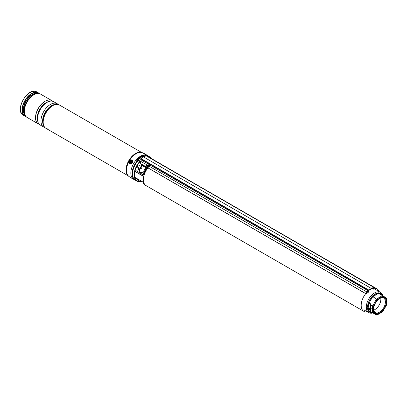 <?xml version="1.0" encoding="UTF-8"?>
<svg xmlns="http://www.w3.org/2000/svg" width="407" height="407" viewBox="0 0 407 407"><rect width="100%" height="100%" fill="white"/><g stroke="black" fill="none" stroke-linecap="round" stroke-linejoin="round"><path stroke-width="0.61" d="M144.195 172.075A5.856 3.378 -60 0 1 146.317 168.325M373.402 288.314A13.024 7.519 120 0 0 370.406 289.463A13.024 7.519 120 0 0 368.92 290.461M367.546 291.636A13.024 7.519 120 0 0 367.012 292.17M365.725 293.635A13.024 7.519 120 0 0 363.894 311.38A13.024 7.519 120 0 0 367.368 311.894M147.909 167.893A13.024 7.519 120 0 0 146.082 185.628L363.894 311.38M379.1 291.575A13.024 7.519 120 0 0 376.918 288.817A13.024 7.519 120 0 0 375.203 288.253M376.918 288.817L159.106 163.065A13.024 7.519 120 0 0 158.114 162.647M147.98 156.797A13.65 7.881 -60 0 1 150.595 157.433A13.65 7.881 -60 0 1 152.457 159.381M139.321 165.334A1.333 0.768 120 0 0 139.082 165.008A1.333 0.768 120 0 0 138.416 165.074A1.333 0.768 120 0 0 137.546 166.249A1.333 0.768 120 0 0 137.754 167.318A1.333 0.768 120 0 0 138.151 167.358M146.774 186.024A13.1 7.56 -60 0 1 146.042 185.689A13.1 7.56 -60 0 1 147.873 167.872M146.51 168.091L146.586 167.491L147.125 167.481A13.1 7.56 120 0 0 142.974 176.089L135.083 171.53A13.1 7.56 120 0 0 135.083 177.488L142.974 182.041A13.1 7.56 120 0 0 145.319 185.271L142.913 182.021L141.427 181.171A0.88 0.509 120 0 1 141.214 181.334L141.005 181.456A1.17 0.677 -60 0 1 140.42 181.512A1.17 0.677 -60 0 1 140.262 180.499M157.885 162.515A13.1 7.56 -60 0 1 159.142 163.004A13.1 7.56 -60 0 1 159.798 163.466M146.001 166.926A1.608 0.931 60 0 1 145.299 166.799L141.89 164.83L141.89 165.44L145.411 167.475A1.903 1.099 -120 0 0 146.001 167.659M141.707 181.334A13.65 7.881 -60 0 1 136.945 181.074A13.65 7.881 -60 0 1 139.896 161.289L138.278 160.419A13.502 7.794 -60 0 0 132.57 173.87M137.591 178.958A1.333 0.768 120 0 0 137.754 180.159A1.333 0.768 120 0 0 138.151 180.204M135.083 171.53L143.005 175.743A12.805 7.392 -60 0 1 146.51 168.188L147.125 167.481L146.067 166.87L146.306 168.167M143.183 174.817L136.213 170.792L135.185 171.388M142.974 176.089L143.005 175.743M141.107 163.965L141.529 165.038L141.89 164.591L145.553 166.529M140.186 161.467L139.896 161.284L140.191 161.625A13.294 7.677 120 0 0 134.58 174.908A13.294 7.677 120 0 0 140.364 181.481M138.365 160.368L138.329 160.383A13.65 7.881 120 0 0 135.394 180.179C130.52 177.757 132.214 166.631 138.273 160.378L138.339 160.394M146.174 167.252L146.586 167.491A0.438 0.341 -148.4 0 1 146.647 167.903L146.51 167.826M142.913 175.849L146.637 168.01M149.272 166.31L149.115 166.911L148.184 167.135M368.483 292.17L368.406 291.946A1.465 0.845 120 0 0 368.605 291.244L368.869 290.105L141.143 158.628L143.071 156.67L371.337 288.456A658.536 380.209 -60 0 1 373.804 287.256L146.357 155.932L143.071 156.67M365.918 294.063L365.476 293.503L140.68 163.716L140.608 162.769M140.68 163.716L141.143 158.628M373.356 288.227L373.127 288.095A1.608 0.931 120 0 0 373.153 288.11L372.914 287.968M147.436 165.303L147.12 165.13C146.276 165.211 145.991 165.552 146.261 166.158M368.508 292.19L367.267 291.29A1.465 0.845 -60 0 1 366.839 291.921L149.466 166.422M374.852 289.036A0.585 0.443 -95.2 0 0 374.959 287.917L374.028 287.383M368.406 291.946L367.267 291.29M147.568 165.252L140.751 161.391M147.298 166.626L146.067 165.69M146.261 166.025L146.947 164.967M365.761 294.113L365.435 293.416L140.695 163.66M366.025 294.164L367.358 292.745L366.839 291.921M374.084 288.212A1.465 0.845 120 0 0 374.262 288.563L374.191 288.873A1.755 1.012 -60 0 1 373.86 288.237L373.789 287.546M373.27 287.795L373.28 287.902A1.755 1.012 120 0 0 373.611 288.543L374.191 288.873M373.514 289.158A0.585 0.443 -95.2 0 0 373.901 288.705M373.794 288.644A0.438 0.331 84.8 0 1 373.504 289.011M373.865 287.454L373.901 287.439A658.389 380.123 120 0 0 373.865 287.454L373.753 287.52A658.246 380.041 120 0 0 371.438 288.644L371.337 288.456A658.536 380.209 -60 0 0 368.869 290.105L369.012 290.257A658.389 380.123 120 0 0 368.981 290.277M379.924 298.306L379.924 298.306A8.929 5.154 -60 0 1 386.238 301.948A8.929 5.154 -60 0 1 379.924 312.886A8.929 5.154 -60 0 1 373.611 309.239A8.929 5.154 -60 0 1 379.924 298.306L379.924 298.306M373.616 308.994A8.344 4.818 120 0 0 375.34 312.581A8.344 4.818 120 0 0 379.512 312.169A8.344 4.818 120 0 0 384.961 304.818A8.344 4.818 120 0 0 383.684 298.133A8.344 4.818 120 0 0 379.716 298.433M373.738 310.093A8.344 4.818 120 0 0 374.959 309.539A8.344 4.818 120 0 0 380.728 297.99M372.517 312.698L372.542 306.049L376.623 298.977L382.397 295.645L382.641 296.459L386.477 298.677L386.477 298L386.477 304.945L382.641 311.594L376.623 315.069L372.542 312.713L373.372 312.515L377.213 314.728L376.623 315.069L368.635 310.455L368.635 309.707M368.635 308.013L368.635 307.723L368.63 308.013M368.233 307.865A1.389 0.804 180 0 1 368.635 307.723M368.177 307.834A1.389 0.804 180 0 1 367.77 307.27A1.389 0.804 180 0 1 368.635 306.527L368.635 303.79L370.146 303.271L370.553 304.166L370.451 307.57A1.389 0.804 180 0 1 368.177 307.834M373.087 312.596L372.146 312.968L371.449 312.759A0.585 0.478 120 0 1 372.156 312.49L372.68 312.79L372.146 312.968L372.68 312.79M368.63 309.544L368.6 310.434L369.19 310.775A0.585 0.478 120 0 0 368.483 311.045A10.852 6.268 120 0 0 371.449 312.759L368.483 311.045L367.892 310.51L367.806 309.544A0.585 0.336 180 0 1 367.867 309.513M366.87 307.031L367.2 306.802A2.121 1.226 0 0 0 368.218 308.364A2.121 1.226 0 0 0 370.996 307.885L371.209 308.247A2.417 1.394 180 0 1 367.455 308.491A2.417 1.394 180 0 1 366.748 307.509A2.417 1.394 180 0 1 366.865 307.082L367.806 306.522L367.892 303.561L368.483 302.416L369.19 302.823L368.6 303.77L368.63 306.522A0.585 0.336 0 0 0 367.806 306.522M372.156 297.68L371.449 297.273A10.852 6.268 120 0 0 368.483 302.416L372.146 296.189L373.087 295.548A0.585 0.336 -120 0 0 373.499 296.265L372.68 296.703L369.19 302.823M368.635 303.79L367.892 303.561M386.477 298L378.454 293.366L377.701 293.839A0.585 0.336 -120 0 1 377.284 293.121A10.852 6.268 120 0 0 375.183 293.996A10.852 6.268 120 0 0 373.087 295.548L378.164 292.714L378.922 292.959A0.585 0.478 -60 0 0 379.039 293.706M382.005 295.416A0.585 0.478 -60 0 1 381.888 294.673A10.852 6.268 120 0 0 378.922 292.959L381.888 294.673L382.422 295.172L382.565 296.174M368.635 310.455L367.892 310.51M382.641 296.459L377.213 299.593L372.146 296.189M377.213 299.593L373.372 306.242L370.451 304.838M370.996 307.885L370.451 307.57M371.164 309.086C369.246 310.21 367.77 309.92 366.748 308.226A2.417 1.394 0 0 0 367.455 309.208A2.417 1.394 0 0 0 371.209 308.964L371.209 308.247M370.451 309.513L370.451 311.503L370.146 311.33M369.19 310.775L372.156 312.49L369.19 310.775M367.526 306.68A10.852 6.268 120 0 1 367.806 304.695A0.585 0.336 180 0 1 368.63 304.695M378.164 292.714L378.454 293.366M382.534 295.726L382.422 295.172L382.534 295.726M148.092 166.814A1.17 0.885 -25 0 0 149.298 165.379A1.17 0.885 -25 0 0 148.382 164.937A1.17 0.885 -25 0 0 147.176 166.371A1.17 0.885 -25 0 0 148.092 166.814M148.377 165.456L148.377 165.456A2.488 0.438 -95 0 1 148.402 165.206A2.411 2.132 -148.5 0 0 148.27 165.211A2.411 2.132 -148.5 0 0 148.133 165.227A2.488 1.018 86.9 0 0 148.031 165.476L148.041 166.071M147.939 165.924L147.955 165.98A2.488 0.768 78.6 0 0 147.965 166.31A2.411 0.305 -1.8 0 1 148.102 166.3A2.411 0.305 -1.8 0 1 148.24 166.29A2.488 0.692 -86.8 0 1 148.301 165.954L148.443 165.842A2.488 1.338 1.1 0 1 148.809 165.827A2.411 0.295 -76.2 0 0 148.845 165.598A2.488 1.542 -163 0 0 148.484 165.552L148.565 165.832M148.275 167.206A1.17 0.885 -25 0 0 149.481 165.771L149.298 165.379M147.955 165.98L147.558 165.69A2.411 1.531 62.7 0 0 147.522 165.919A2.488 1.211 12 0 1 147.843 165.883L147.955 165.98M148.117 166.025L147.889 165.593A2.488 1.669 -175 0 0 147.558 165.69M148.392 165.507L148.26 165.908M148.275 165.853L148.133 165.227M156.853 161.92A1.17 0.356 16.9 0 0 156.985 161.813A1.17 0.356 16.9 0 0 156.822 161.538A2.488 2.488 0 0 0 156.003 161.101A2.411 2.356 8.4 0 0 155.866 161.065A2.488 0.356 104.3 0 0 155.805 161.091L155.759 161.289M156.079 161.365L156.135 161.147A2.411 2.356 8.4 0 0 156.003 161.101A2.488 2.488 0 0 0 155.235 160.984M156.146 161.197L156.217 161.376A2.488 2.289 9.5 0 1 156.542 161.538A2.411 0.295 -43.8 0 0 156.578 161.457A2.488 2.406 -133.8 0 0 156.257 161.274M155.723 161.264L155.662 161.086A2.488 2.422 -176 0 0 155.357 161.055M156.039 161.421L156.135 161.147M149.491 156.797A13.757 7.942 120 0 0 148.682 156.207L147.441 155.489A13.757 7.942 120 0 0 136.844 159.173A13.757 7.942 120 0 0 130.835 173.016A13.757 7.942 120 0 0 133.684 179.314L134.926 180.031A13.757 7.942 120 0 0 135.841 180.438M148.682 156.207A13.757 7.942 120 0 0 146.266 155.56L145.034 154.986A13.757 7.942 120 0 0 136.589 159.865L137.347 160.709A13.757 7.942 120 0 0 132.077 173.733A13.757 7.942 120 0 0 134.926 180.031M136.589 160.221L136.589 159.865L136.579 160.221M137.347 160.709L137.347 161.457M373.901 287.439L146.266 155.56M48.392 109.101A13.172 7.606 120 0 0 43.987 116.733M54.996 104.685A13.172 7.606 120 0 0 45.828 112.703A13.172 7.606 120 0 0 43.463 124.654M40.283 125.051L43.758 127.06L40.283 125.051A13.467 7.774 120 0 1 40.283 109.503A13.467 7.774 120 0 1 53.744 101.73L57.224 103.739A13.467 7.774 120 0 0 43.758 111.513A13.467 7.774 120 0 0 43.758 127.06L43.758 127.06A13.467 7.774 120 0 0 44.938 127.533M38.324 123.921L38.324 123.921A13.467 7.774 120 0 1 38.324 108.374A13.467 7.774 120 0 1 51.786 100.6L51.842 100.631A13.467 7.774 120 0 0 38.38 108.404A13.467 7.774 120 0 0 38.38 123.952L38.38 123.952A13.467 7.774 120 0 0 39.398 124.384M60.689 106.074A13.467 7.774 120 0 0 59.437 105.016L59.437 105.016A13.467 7.774 120 0 0 45.971 112.79A13.467 7.774 120 0 0 45.971 128.337L128.139 175.778L45.971 128.337A13.467 7.774 120 0 0 47.517 128.892M59.437 105.016L141.605 152.457L59.437 105.016C50.829 99.293 36.711 123.743 45.971 128.337L45.971 128.337M132.275 178.414L133.013 178.841L132.275 178.414M145.955 154.716L146.698 155.143L145.955 154.716M26.079 116.631A13.467 7.774 -60 0 1 24.858 116.148L23.311 115.252C13.991 110.562 28.052 86.208 36.772 91.931L36.772 91.931A13.467 7.774 120 0 0 23.311 99.705A13.467 7.774 120 0 0 23.311 115.252L24.858 116.148A13.467 7.774 -60 0 1 24.858 100.6A13.467 7.774 -60 0 1 38.324 92.827L38.324 92.827A13.467 7.774 -60 0 1 39.352 93.641M38.324 92.827L39.372 93.646M25.397 115.705A13.334 7.697 -60 0 1 24.227 111.121A13.334 7.697 -60 0 1 33.654 94.79C36.289 93.295 38.604 93.081 40.608 94.144L51.76 100.585L40.608 94.144A13.467 7.774 120 0 0 27.142 101.918A13.467 7.774 120 0 0 27.142 117.465L38.294 123.906A13.467 7.774 -60 0 1 38.294 108.359A13.467 7.774 -60 0 1 51.76 100.585L51.76 100.585A13.467 7.774 -60 0 1 51.77 100.59L52.198 100.87M52.727 101.297A13.467 7.774 120 0 0 51.842 100.631L51.786 100.6M58.226 104.523A13.467 7.774 120 0 0 57.224 103.739L53.744 101.73M130.382 177.483L132.168 178.515L130.382 177.483M129.772 161.874A1.389 1.135 -60 0 0 130.764 163.187A1.389 1.135 -60 0 0 132.148 161.844A1.389 1.135 -60 0 0 131.161 160.526A1.389 1.135 -60 0 0 129.772 161.874M144.017 172.476A2.783 1.608 -60 0 1 143.778 171.652A2.783 1.608 -60 0 1 146.001 167.984M143.864 172.843L141.081 172.599A4.391 2.534 -60 0 1 139.535 170.594A4.391 2.534 -60 0 1 139.932 168.391M141.102 166.361A4.391 2.534 -60 0 1 141.926 165.512M140.868 168.569A0.88 0.509 120 0 0 141.214 168.493A0.88 0.509 120 0 0 141.834 167.419A0.88 0.509 120 0 0 141.555 166.982A0.88 0.509 120 0 0 140.695 167.679A0.88 0.509 120 0 0 140.868 168.569M141.117 168.539A1.17 0.677 -60 0 1 141.005 168.61A1.17 0.677 -60 0 1 140.547 168.717A1.17 0.677 -60 0 1 140.42 168.671A1.17 0.677 -60 0 1 140.364 167.419A1.17 0.677 -60 0 1 141.463 166.595A1.17 0.677 -60 0 1 141.59 166.641A1.17 0.677 -60 0 1 141.834 167.18A1.17 0.677 -60 0 1 141.824 167.313M141.117 181.385A1.17 0.677 -60 0 1 141.005 181.456A13.4 7.738 -60 0 0 141.646 181.298M140.629 180.708A0.88 0.509 120 0 0 141.214 181.334M141.458 158.15A2.269 1.307 120 0 0 141.443 158.16A2.269 1.307 120 0 0 139.83 160.984M144.851 156.023L144.114 155.596A13.172 7.606 120 0 0 137.53 159.361L136.91 160.429M144.734 155.957A13.172 7.606 120 0 0 138.151 159.717L137.347 161.101M138.151 159.717L137.53 159.361M139.754 161.101A1.246 0.717 -60 0 1 140.11 161.147L139.158 160.597A1.246 0.717 120 0 0 138.802 160.551M130.815 161.014A1.099 0.895 120 0 1 131.4 162.871A1.099 0.895 120 0 1 130.815 161.014M131.69 161.772L131.054 161.32L130.606 162.362L130.942 162.21L131.166 162.566L131.69 161.772M131.034 162.245A0.336 0.275 120 0 1 131.364 162.393L131.38 162.449M130.805 162.251L130.525 162.113M131.14 161.589L131.161 161.752A0.336 0.275 120 0 1 130.973 162.184L130.927 162.21M131.115 161.599L130.815 161.452M131.492 161.879A0.336 0.275 120 0 1 131.232 161.711L131.186 161.64M150.595 157.433L149.043 156.537A13.65 7.881 120 0 0 146.428 155.901M148.57 157.138A13.4 7.738 -60 0 1 152.218 159.244M147.517 165.222A13.1 7.56 120 0 0 146.596 166.224M159.142 163.004L158.42 162.586A13.1 7.56 120 0 0 157.158 162.093M140.608 162.683L140.135 161.543A13.4 7.738 -60 0 0 134.478 175.035A13.4 7.738 -60 0 0 140.476 181.537M141.183 181.349A13.294 7.677 120 0 0 141.575 181.257M152.05 159.147A13.294 7.677 120 0 0 148.799 157.27M137.673 171.586A9.086 5.245 -60 0 1 138.889 167.786M140.7 166.127L141.89 165.44L140.7 166.127M146.001 167.72A2.05 1.185 60 0 1 145.513 167.536L141.89 165.44M141.514 164.804L141.89 164.591M146.347 166.076L146.805 165.812M140.613 162.495L139.988 161.233L138.456 160.353L139.962 161.233M140.227 161.569L140.608 162.551M141.178 164.006L141.494 164.815M146.545 166.193A12.805 7.392 -60 0 1 147.385 165.278M145.299 166.799L145.406 166.621A1.465 0.845 -120 0 0 145.94 166.753M374.959 287.917L374.094 287.998M374.002 287.479L374.109 288.151L373.992 287.49M368.884 290.44L141.041 159M368.823 291.158L141.005 159.839M365.435 293.416L366.773 291.997M373.28 287.902L374.109 288.151L374.282 288.578M363.812 309.839L368.696 312.662A11.732 6.771 -60 0 1 366.9 303.261A11.732 6.771 -60 0 1 374.562 292.923A11.732 6.771 -60 0 1 380.428 292.343L382.087 293.961L382.88 295.925M377.701 293.839L373.499 296.265M373.372 306.242L373.372 312.515M370.762 309.269A2.121 1.226 180 0 1 367.567 309.269M145.034 155.978L145.034 154.986M145.441 155.103L145.441 155.891M55.021 104.594A12.586 7.265 120 0 0 45.33 112.418A12.586 7.265 120 0 0 43.396 124.725M43.569 125.27A12.627 7.29 -60 0 1 45.208 112.347A12.627 7.29 -60 0 1 55.576 104.467M48.275 101.765A12.586 7.265 120 0 0 37.576 120.294M37.739 121.23A12.627 7.29 -60 0 1 39.825 109.239A12.627 7.29 -60 0 1 49.166 101.44M127.737 175.305A13.467 7.774 -60 0 1 128.81 160.617A13.467 7.774 -60 0 1 140.995 152.34M142.984 153.001L140.741 152.299A13.472 7.779 120 0 0 128.851 160.638A13.472 7.779 120 0 0 127.574 175.107L127.905 175.503A13.66 7.886 -60 0 1 129.197 160.836A13.66 7.886 -60 0 1 141.249 152.386A13.66 7.886 -60 0 1 142.175 152.63M128.576 176.18A13.66 7.886 -60 0 1 127.905 175.503L129.304 176.699M146.464 155.016L142.938 152.981A13.685 7.901 120 0 0 129.304 160.897A13.685 7.901 120 0 0 129.258 176.674M38.309 123.911A13.467 7.774 -60 0 1 38.294 123.906L27.142 117.465C25.224 116.265 24.247 114.148 24.227 111.121L24.227 110.602A12.703 7.331 120 0 1 33.206 95.05L33.654 94.79A13.334 7.697 -60 0 1 38.207 93.513M39.23 93.61A13.334 7.697 120 0 0 38.477 93.066A13.334 7.697 120 0 0 25.142 100.763A13.334 7.697 120 0 0 25.142 116.163A13.334 7.697 120 0 0 25.992 116.539M25.122 115.288A12.703 7.331 -60 0 1 25.906 101.206A12.703 7.331 -60 0 1 37.709 93.483M37.281 93.518A12.617 7.285 120 0 0 26.099 101.312A12.617 7.285 120 0 0 24.934 114.901M24.272 112.169A12.617 7.285 -60 0 1 34.585 94.307M38.294 123.906L38.762 124.14M24.858 116.148L26.094 116.646M131.756 178.276L130.169 177.36L131.756 178.276M132.809 178.714L131.893 178.185M143.157 152.94L146.408 154.818L142.959 152.991M132.59 161.838A1.903 1.552 -60 0 0 131.232 160.037A1.903 1.552 -60 0 0 129.334 161.879A1.903 1.552 -60 0 0 130.693 163.68A1.903 1.552 -60 0 0 132.59 161.838M129.289 161.884A2.05 1.674 120 0 1 132.061 160.124A2.05 1.674 120 0 1 132.784 161.879A2.05 1.674 120 0 1 130.011 163.675A2.05 1.674 120 0 1 129.284 161.92L130.082 163.716M140.39 161.93L140.11 161.147A1.246 0.717 -60 0 1 140.364 161.762M140.364 161.869A1.129 0.651 120 0 0 139.998 161.248M131.364 162.393L131.09 162.332M131.161 161.752L130.886 161.686M149.043 156.537L146.047 155.901M146.042 185.689L145.319 185.271M136.945 181.074L135.394 180.179M143.193 174.776L136.284 170.787M142.928 182.036L135.109 177.523M141.539 164.871L141.209 164.021M137.703 171.606L138.909 167.801M140.741 166.153L141.89 165.491L146.001 167.74M146.495 166.163L147.334 165.247M156.68 161.996L158.42 162.586M146.337 168.335L146.001 166.819M371.408 288.705L373.779 287.52M371.413 288.7L368.991 290.318L368.533 292.201M366.748 308.226L366.895 306.975M368.696 312.662L370.93 313.283L373.031 312.993M380.428 292.343L375.544 289.519M382.641 311.793L376.968 315.069M386.64 304.879L382.661 311.772M386.65 298.295L386.65 304.848M147.359 166.758L147.176 166.371M148.484 165.837L148.377 165.481M132.133 160.17L132.061 160.124C130.693 159.697 129.762 160.287 129.263 161.9M138.685 164.967L141.59 166.641M137.515 166.992L140.42 168.671M137.515 179.838L140.42 181.512"/></g></svg>
